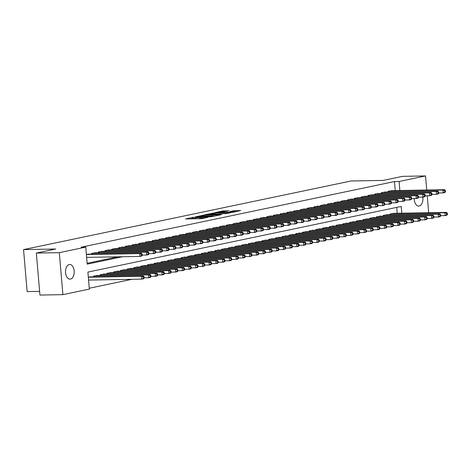 <?xml version="1.0" encoding="UTF-8"?>
<svg xmlns="http://www.w3.org/2000/svg" width="471" height="471" viewBox="0 0 471 471"><rect width="100%" height="100%" fill="white"/><g stroke="black" fill="none" stroke-linecap="round" stroke-linejoin="round"><path stroke-width="0.71" d="M193.393 217.249L185.509 218.956L201.741 218.662L208.158 217.249A3.591 0.324 -4.9 0 1 203.16 217.743L201.806 217.767A3.591 0.324 -4.9 0 1 200.346 217.631A3.591 0.324 -4.9 0 1 201.035 217.372L199.775 217.396A3.591 0.324 -4.9 0 1 194.77 217.89L193.416 217.92A3.591 0.324 -4.9 0 1 191.956 217.779A3.591 0.324 -4.9 0 1 192.651 217.525L193.393 217.249M422.799 197.131A7.318 4.357 -91 0 1 419.196 206.027A7.318 4.357 -91 0 1 418.707 206.08A7.318 4.357 -91 0 1 414.215 198.574M70.491 279.085A7.318 4.357 -91 0 1 69.996 279.138A7.318 4.357 -91 0 1 65.528 272.315A7.318 4.357 -91 0 1 69.243 264.561A7.318 4.357 -91 0 1 69.732 264.502A7.318 4.357 -91 0 1 74.206 271.331A7.318 4.357 -91 0 1 70.491 279.085M229.23 210.837L222.871 210.955L214.847 212.668L233.104 212.262L240.669 210.508L233.604 210.761L230.042 211.538L234.452 211.644L229.689 212.274L217.785 212.35L229.23 210.837M401.804 213.204L401.227 206.439L87.894 272.085L89.355 289.106L62.908 294.646L39.935 295.064L36.338 253.08L55.708 249.018L23.55 249.601L351.03 180.994L383.188 180.411L402.564 176.354L425.531 175.936L426.744 190.025M36.338 253.08L59.305 252.662L85.757 247.122L87.212 264.143L122.59 256.73M395.263 190.59L394.492 181.559L81.159 247.204L85.757 247.122M394.492 181.559L399.084 181.476L425.531 175.936M203.861 215.106L194.735 217.019L210.967 216.725L220.552 214.858L203.861 215.106L203.937 216.001M204.779 214.741L214.146 212.951L230.837 212.704L225.721 213.64L217.573 213.911L215.141 214.452L221.523 214.57L204.791 214.864M88.96 254.175L86.387 254.487M95.701 252.762L91.639 253.386L91.698 254.128M102.437 251.355L98.374 251.973L98.439 252.715M109.178 249.942L105.115 250.56L105.174 251.302M115.913 248.529L111.851 249.153L111.915 249.889M122.654 247.116L118.592 247.74L118.651 248.482M129.39 245.703L125.327 246.327L125.392 247.069M136.131 244.296L132.068 244.914L132.127 245.656M142.866 242.883L138.804 243.501L138.868 244.243M149.607 241.47L145.545 242.094L145.604 242.83M156.343 240.057L152.28 240.681L152.345 241.423M163.084 238.644L159.021 239.268L159.08 240.01M169.819 237.237L165.757 237.855L165.821 238.597M176.56 235.824L172.498 236.448L172.557 237.184M183.296 234.411L179.233 235.035L179.298 235.777M190.037 232.998L185.974 233.622L186.039 234.364M196.772 231.591L192.71 232.209L192.774 232.951M203.513 230.178L199.451 230.796L199.516 231.538M210.249 228.765L206.186 229.389L206.251 230.125M216.99 227.352L212.927 227.976L212.992 228.718M223.725 225.939L219.663 226.563L219.727 227.305M230.466 224.532L226.404 225.15L226.469 225.892M237.201 223.119L233.139 223.737L233.204 224.479M243.943 221.706L239.88 222.33L239.945 223.066M250.678 220.293L246.616 220.917L246.68 221.658M257.419 218.885L253.357 219.504L253.422 220.245M264.154 217.472L260.092 218.091L260.157 218.832M270.896 216.059L266.833 216.684L266.898 217.419M277.631 214.646L273.569 215.271L273.633 216.012M284.372 213.233L280.31 213.858L280.375 214.599M291.107 211.826L287.045 212.445L287.11 213.186M297.849 210.413L293.786 211.032L293.851 211.773M304.584 209L300.522 209.624L300.586 210.36M311.325 207.587L307.263 208.211L307.327 208.953M318.06 206.174L313.998 206.798L314.063 207.54M324.802 204.767L320.739 205.385L320.804 206.127M331.537 203.354L327.475 203.972L327.539 204.714M338.278 201.941L334.216 202.565L334.28 203.301M345.013 200.528L340.951 201.152L341.016 201.894M351.755 199.121L347.692 199.739L347.757 200.481M358.49 197.708L354.428 198.326L354.492 199.068M365.231 196.295L361.169 196.919L361.233 197.655M371.966 194.882L367.91 195.506L367.969 196.248M378.708 193.469L374.645 194.093L374.71 194.835M385.449 192.062L381.386 192.68L381.445 193.422M87.141 263.277L117.997 256.813M388.186 192.009L388.122 191.267L392.184 190.649M89.278 288.24L132.01 279.291M397.212 213.286L396.706 207.387M90.909 276.871L88.33 277.178M93.647 276.818L93.582 276.083L97.644 275.458M100.382 275.411L100.323 274.67L104.385 274.045M107.123 273.998L107.058 273.257L111.121 272.632M113.858 272.585L113.799 271.844L117.862 271.225M120.6 271.172L120.535 270.431L124.597 269.812M127.335 269.759L127.276 269.023L131.338 268.399M134.076 268.352L134.011 267.61L138.074 266.986M140.811 266.939L140.752 266.197L144.815 265.573M147.553 265.526L147.488 264.784L151.55 264.166M154.288 264.113L154.229 263.371L158.291 262.753M161.029 262.7L160.964 261.964L165.027 261.34M167.764 261.293L167.705 260.551L171.768 259.927M174.505 259.88L174.441 259.138L178.503 258.52M181.241 258.467L181.182 257.725L185.244 257.107M187.982 257.054L187.917 256.318L191.98 255.694M194.717 255.647L194.658 254.905L198.721 254.281M201.458 254.234L201.394 253.492L205.456 252.868M208.194 252.821L208.135 252.079L212.197 251.461M214.935 251.408L214.87 250.666L218.933 250.048M221.676 249.995L221.611 249.259L225.674 248.635M228.411 248.588L228.347 247.846L232.409 247.222M235.153 247.175L235.088 246.433L239.15 245.809M241.888 245.762L241.823 245.02L245.886 244.402M248.629 244.349L248.564 243.613L252.627 242.989M255.364 242.942L255.3 242.2L259.362 241.576M262.106 241.529L262.041 240.787L266.103 240.163M268.841 240.116L268.776 239.374L272.839 238.756M275.582 238.703L275.517 237.961L279.58 237.343M282.317 237.29L282.253 236.554L286.315 235.93M289.059 235.883L288.994 235.141L293.056 234.517M295.794 234.47L295.729 233.728L299.791 233.104M302.535 233.057L302.47 232.315L306.533 231.697M309.27 231.644L309.206 230.902L313.268 230.284M316.012 230.231L315.947 229.495L320.009 228.871M322.747 228.824L322.682 228.082L326.744 227.458M329.488 227.411L329.423 226.669L333.486 226.051M336.223 225.998L336.159 225.256L340.221 224.638M342.965 224.585L342.9 223.849L346.962 223.225M349.7 223.177L349.635 222.436L353.697 221.812M356.441 221.764L356.376 221.023L360.439 220.399M363.176 220.351L363.112 219.61L367.174 218.991M369.918 218.938L369.853 218.197L373.915 217.578M376.653 217.525L376.588 216.79L380.65 216.165M383.394 216.118L383.329 215.377L387.392 214.752M390.129 214.705L390.065 213.964L394.127 213.339M23.55 249.601L27.147 291.584L39.617 291.361M62.908 294.646L59.305 252.662M427.232 195.759L428.687 212.715M399.861 190.508L399.084 181.476M198.791 218.715A3.591 0.324 -4.9 0 0 199.869 218.532L199.775 217.396M200.41 218.42L199.869 218.532M192.027 218.573L190.643 218.862M215.064 216.042L213.657 216.065M196.484 216.725L212.957 216.242A3.591 0.324 -4.9 0 0 213.651 215.989A3.591 0.324 -4.9 0 0 212.185 215.848L202.448 216.024A3.591 0.324 -4.9 0 0 197.443 216.525L196.484 216.725M216.542 214.046L216.96 214.04M212.303 213.881L207.54 214.505L214.093 214.399L216.525 213.852L212.303 213.881M235.63 211.732L234.464 211.785M144.226 277.99L144.132 276.86L143.455 277.001L143.555 278.131L144.226 277.99L143.608 278.761L141.924 279.109L141.683 276.277L143.367 275.924L89.708 276.889M88.577 280.074L141.924 279.109L143.555 278.131M88.336 277.236L141.683 276.277L143.455 277.001M143.367 275.924L144.132 276.86M142.283 255.3L142.183 254.163L141.512 254.305L141.606 255.441L142.283 255.3L141.665 256.065L139.981 256.418L139.734 253.581L86.393 254.546M141.512 254.305L139.734 253.581L141.424 253.227L87.759 254.199M141.606 255.441L139.981 256.418L86.635 257.384M142.183 254.163L141.424 253.227M150.967 276.583L150.867 275.447L150.196 275.588L150.29 276.718L150.967 276.583L150.349 277.348L148.665 277.702L148.418 274.864L150.108 274.511L96.443 275.482M144.208 277.778L148.665 277.702L150.29 276.718M94.759 275.835L148.418 274.864L150.196 275.588M150.108 274.511L150.867 275.447M157.703 275.17L157.608 274.034L156.931 274.175L157.031 275.311L157.703 275.17L157.084 275.935L155.401 276.289L155.159 273.451L156.843 273.098L103.184 274.069M150.944 276.371L155.401 276.289L157.031 275.311M101.501 274.422L155.159 273.451L156.931 274.175M156.843 273.098L157.608 274.034M164.444 273.757L164.344 272.621L163.672 272.762L163.767 273.898L164.444 273.757L163.826 274.522L162.142 274.876L161.894 272.038L163.584 271.685L109.92 272.656M157.685 274.958L162.142 274.876L163.767 273.898M108.236 273.009L161.894 272.038L163.672 272.762M163.584 271.685L164.344 272.621M171.179 272.344L171.085 271.208L170.408 271.349L170.508 272.485L171.179 272.344L170.561 273.109L168.877 273.463L168.636 270.631L170.319 270.277L116.661 271.243M164.42 273.545L168.877 273.463L170.508 272.485M114.977 271.596L168.636 270.631L170.408 271.349M170.319 270.277L171.085 271.208M149.019 253.887L148.924 252.75L148.247 252.892L148.347 254.028L149.019 253.887L148.4 254.652L146.716 255.005L146.475 252.168L92.816 253.139M148.247 252.892L146.475 252.168L148.159 251.814L94.5 252.786M148.347 254.028L146.716 255.005L142.266 255.088M148.924 252.75L148.159 251.814M155.76 252.474L155.66 251.337L154.988 251.479L155.083 252.615L155.76 252.474L155.142 253.239L153.458 253.592L153.216 250.755L99.552 251.726M154.988 251.479L153.216 250.755L154.9 250.407L101.241 251.373M155.083 252.615L153.458 253.592L149.001 253.675M155.66 251.337L154.9 250.407M162.495 251.061L162.401 249.93L161.724 250.072L161.824 251.202L162.495 251.061L161.877 251.832L160.193 252.185L159.952 249.347L106.293 250.313M161.724 250.072L159.952 249.347L161.635 248.994L107.977 249.96M161.824 251.202L160.193 252.185L155.742 252.262M162.401 249.93L161.635 248.994M169.236 249.654L169.136 248.517L168.465 248.659L168.559 249.795L169.236 249.654L168.618 250.419L166.934 250.772L166.693 247.934L113.028 248.906M168.465 248.659L166.693 247.934L168.377 247.581L114.718 248.553M168.559 249.795L166.934 250.772L162.477 250.849M169.136 248.517L168.377 247.581M177.92 270.931L177.82 269.801L177.149 269.942L177.243 271.072L177.92 270.931L177.302 271.702L175.618 272.055L175.377 269.218L177.061 268.864L123.396 269.83M171.161 272.132L175.618 272.055L177.243 271.072M121.712 270.183L175.377 269.218L177.149 269.942M177.061 268.864L177.82 269.801M175.971 248.241L175.877 247.104L175.2 247.246L175.3 248.382L175.971 248.241L175.353 249.006L173.669 249.359L173.428 246.521L119.769 247.493M175.2 247.246L173.428 246.521L175.112 246.168L121.453 247.14M175.3 248.382L173.669 249.359L169.219 249.442M175.877 247.104L175.112 246.168M184.656 269.524L184.561 268.388L183.884 268.529L183.984 269.665L184.656 269.524L184.037 270.289L182.354 270.642L182.112 267.805L183.796 267.451L130.137 268.423M177.903 270.719L182.354 270.642L183.984 269.665M128.453 268.776L182.112 267.805L183.884 268.529M183.796 267.451L184.561 268.388M182.713 246.828L182.613 245.691L181.941 245.833L182.036 246.969L182.713 246.828L182.094 247.593L180.411 247.946L180.169 245.108L126.505 246.08M181.941 245.833L180.169 245.108L181.853 244.755L128.194 245.727M182.036 246.969L180.411 247.946L175.954 248.029M182.613 245.691L181.853 244.755M191.397 268.111L191.297 266.975L190.625 267.116L190.72 268.252L191.397 268.111L190.779 268.876L189.095 269.229L188.853 266.392L190.537 266.038L136.878 267.01M184.638 269.312L189.095 269.229L190.72 268.252M135.189 267.363L188.853 266.392L190.625 267.116M190.537 266.038L191.297 266.975M189.448 245.415L189.354 244.278L188.677 244.42L188.777 245.556L189.448 245.415L188.836 246.18L187.146 246.533L186.905 243.701L133.246 244.667M188.677 244.42L186.905 243.701L188.588 243.348L134.93 244.314M188.777 245.556L187.146 246.533L182.695 246.616M189.354 244.278L188.588 243.348M198.132 266.698L198.038 265.562L197.361 265.703L197.461 266.839L198.132 266.698L197.514 267.463L195.83 267.816L195.589 264.979L197.272 264.625L143.614 265.597M191.379 267.899L195.83 267.816L197.461 266.839M141.93 265.95L195.589 264.979L197.361 265.703M197.272 264.625L198.038 265.562M196.189 244.002L196.089 242.871L195.418 243.012L195.512 244.143L196.189 244.002L195.571 244.773L193.887 245.126L193.646 242.288L139.981 243.254M195.418 243.012L193.646 242.288L195.33 241.935L141.671 242.906M195.512 244.143L193.887 245.126L189.43 245.203M196.089 242.871L195.33 241.935M204.873 265.285L204.773 264.154L204.102 264.29L204.196 265.426L204.873 265.285L204.255 266.05L202.571 266.403L202.33 263.572L204.014 263.218L150.355 264.184M198.114 266.486L202.571 266.403L204.196 265.426M148.665 264.537L202.33 263.572L204.102 264.29M204.014 263.218L204.773 264.154M202.924 242.594L202.83 241.458L202.153 241.599L202.253 242.736L202.924 242.594L202.312 243.36L200.622 243.713L200.381 240.875L146.722 241.847M202.153 241.599L200.381 240.875L202.065 240.522L148.406 241.493M202.253 242.736L200.622 243.713L196.171 243.79M202.83 241.458L202.065 240.522M211.609 263.872L211.514 262.741L210.837 262.883L210.937 264.013L211.609 263.872L210.99 264.643L209.307 264.996L209.065 262.159L210.749 261.805L157.09 262.777M204.856 265.073L209.307 264.996L210.937 264.013M155.406 263.13L209.065 262.159L210.837 262.883M210.749 261.805L211.514 262.741M209.666 241.181L209.566 240.045L208.894 240.186L208.989 241.323L209.666 241.181L209.047 241.947L207.364 242.3L207.122 239.462L153.458 240.434M208.894 240.186L207.122 239.462L208.806 239.109L155.147 240.08M208.989 241.323L207.364 242.3L202.907 242.382M209.566 240.045L208.806 239.109M218.35 262.465L218.25 261.328L217.578 261.47L217.673 262.606L218.35 262.465L217.732 263.23L216.048 263.583L215.806 260.746L217.49 260.392L163.831 261.364M211.591 263.666L216.048 263.583L217.673 262.606M162.142 261.717L215.806 260.746L217.578 261.47M217.49 260.392L218.25 261.328M216.401 239.768L216.307 238.632L215.63 238.773L215.73 239.91L216.401 239.768L215.789 240.534L214.099 240.887L213.858 238.049L160.199 239.021M215.63 238.773L213.858 238.049L215.541 237.696L161.883 238.667M215.73 239.91L214.099 240.887L209.648 240.969M216.307 238.632L215.541 237.696M225.085 261.052L224.991 259.915L224.314 260.057L224.414 261.193L225.085 261.052L224.473 261.817L222.783 262.17L222.542 259.333L224.225 258.979L170.567 259.951M218.332 262.253L222.783 262.17L224.414 261.193M168.883 260.304L222.542 259.333L224.314 260.057M224.225 258.979L224.991 259.915M223.142 238.355L223.042 237.225L222.371 237.366L222.465 238.497L223.142 238.355L222.524 239.127L220.84 239.474L220.599 236.642L166.934 237.608M222.371 237.366L220.599 236.642L222.283 236.289L168.624 237.254M222.465 238.497L220.84 239.474L216.383 239.556M223.042 237.225L222.283 236.289M231.826 259.639L231.726 258.502L231.055 258.644L231.149 259.78L231.826 259.639L231.208 260.404L229.524 260.757L229.283 257.92L230.967 257.572L177.308 258.538M225.067 260.84L229.524 260.757L231.149 259.78M175.618 258.891L229.283 257.92L231.055 258.644M230.967 257.572L231.726 258.502M229.877 236.942L229.783 235.812L229.106 235.953L229.206 237.084L229.877 236.942L229.265 237.714L227.575 238.067L227.334 235.229L173.675 236.201M229.106 235.953L227.334 235.229L229.018 234.876L175.359 235.847M229.206 237.084L227.575 238.067L223.124 238.143M229.783 235.812L229.018 234.876M238.561 258.226L238.467 257.095L237.79 257.237L237.89 258.367L238.561 258.226L237.949 258.997L236.259 259.35L236.018 256.512L237.702 256.159L184.043 257.125M231.809 259.427L236.259 259.35L237.89 258.367M182.359 257.478L236.018 256.512L237.79 257.237M237.702 256.159L238.467 257.095M236.619 235.535L236.519 234.399L235.847 234.54L235.942 235.677L236.619 235.535L236 236.301L234.317 236.654L234.075 233.816L180.417 234.788M235.847 234.54L234.075 233.816L235.759 233.463L182.1 234.434M235.942 235.677L234.317 236.654L229.86 236.736M236.519 234.399L235.759 233.463M245.303 256.819L245.203 255.682L244.531 255.824L244.626 256.96L245.303 256.819L244.685 257.584L243.001 257.937L242.759 255.099L244.443 254.746L190.784 255.718M238.544 258.014L243.001 257.937L244.626 256.96M189.095 256.071L242.759 255.099L244.531 255.824M244.443 254.746L245.203 255.682M243.354 234.122L243.26 232.986L242.583 233.127L242.683 234.264L243.354 234.122L242.742 234.888L241.052 235.241L240.811 232.403L187.152 233.375M242.583 233.127L240.811 232.403L242.494 232.05L188.836 233.021M242.683 234.264L241.052 235.241L236.601 235.323M243.26 232.986L242.494 232.05M252.038 255.406L251.944 254.269L251.267 254.411L251.367 255.547L252.038 255.406L251.426 256.171L249.736 256.524L249.495 253.686L251.178 253.333L197.52 254.305M245.285 256.607L249.736 256.524L251.367 255.547M195.836 254.658L249.495 253.686L251.267 254.411M251.178 253.333L251.944 254.269M250.095 232.709L249.995 231.573L249.324 231.714L249.418 232.851L250.095 232.709L249.477 233.475L247.793 233.828L247.552 230.99L193.893 231.962M249.324 231.714L247.552 230.99L249.236 230.643L195.577 231.608M249.418 232.851L247.793 233.828L243.336 233.91M249.995 231.573L249.236 230.643M258.779 253.993L258.679 252.856L258.008 252.998L258.102 254.134L258.779 253.993L258.161 254.758L256.477 255.111L256.236 252.273L257.92 251.92L204.261 252.892M252.02 255.194L256.477 255.111L258.102 254.134M202.571 253.245L256.236 252.273L258.008 252.998M257.92 251.92L258.679 252.856M256.83 231.296L256.736 230.166L256.059 230.307L256.159 231.438L256.83 231.296L256.218 232.068L254.528 232.421L254.287 229.583L200.628 230.549M256.059 230.307L254.287 229.583L255.971 229.23L202.312 230.195M256.159 231.438L254.528 232.421L250.077 232.497M256.736 230.166L255.971 229.23M265.514 252.58L265.42 251.443L264.743 251.585L264.843 252.721L265.514 252.58L264.902 253.345L263.212 253.698L262.971 250.866L264.655 250.513L210.996 251.479M258.762 253.781L263.212 253.698L264.843 252.721M209.312 251.832L262.971 250.866L264.743 251.585M264.655 250.513L265.42 251.443M263.572 229.889L263.472 228.753L262.8 228.894L262.895 230.031L263.572 229.889L262.953 230.655L261.27 231.008L261.028 228.17L207.37 229.141M262.8 228.894L261.028 228.17L262.712 227.817L209.053 228.788M262.895 230.031L261.27 231.008L256.813 231.084M263.472 228.753L262.712 227.817M272.256 251.167L272.156 250.036L271.484 250.178L271.579 251.308L272.256 251.167L271.637 251.938L269.954 252.291L269.712 249.453L271.396 249.1L217.737 250.072M265.497 252.368L269.954 252.291L271.579 251.308M216.054 250.419L269.712 249.453L271.484 250.178M271.396 249.1L272.156 250.036M270.307 228.476L270.213 227.34L269.536 227.481L269.636 228.618L270.307 228.476L269.695 229.242L268.005 229.595L267.764 226.757L214.105 227.728M269.536 227.481L267.764 226.757L269.447 226.404L215.789 227.375M269.636 228.618L268.005 229.595L263.554 229.677M270.213 227.34L269.447 226.404M278.991 249.76L278.897 248.623L278.22 248.765L278.32 249.901L278.991 249.76L278.379 250.525L276.689 250.878L276.448 248.04L278.131 247.687L224.473 248.659M272.238 250.955L276.689 250.878L278.32 249.901M222.789 249.012L276.448 248.04L278.22 248.765M278.131 247.687L278.897 248.623M277.048 227.063L276.948 225.927L276.277 226.068L276.371 227.205L277.048 227.063L276.43 227.829L274.746 228.182L274.505 225.344L220.846 226.315M276.277 226.068L274.505 225.344L276.189 224.991L222.53 225.962M276.371 227.205L274.746 228.182L270.289 228.264M276.948 225.927L276.189 224.991M285.732 248.347L285.632 247.21L284.961 247.352L285.055 248.488L285.732 248.347L285.114 249.112L283.43 249.465L283.189 246.627L284.873 246.274L231.214 247.246M278.973 249.548L283.43 249.465L285.055 248.488M229.53 247.599L283.189 246.627L284.961 247.352M284.873 246.274L285.632 247.21M283.783 225.65L283.689 224.52L283.012 224.655L283.112 225.792L283.783 225.65L283.171 226.416L281.487 226.769L281.24 223.937L227.581 224.903M283.012 224.655L281.24 223.937L282.924 223.584L229.265 224.549M283.112 225.792L281.487 226.769L277.03 226.851M283.689 224.52L282.924 223.584M292.467 246.934L292.373 245.797L291.696 245.939L291.796 247.075L292.467 246.934L291.855 247.699L290.165 248.052L289.924 245.214L291.608 244.861L237.949 245.833M285.714 248.135L290.165 248.052L291.796 247.075M236.265 246.186L289.924 245.214L291.696 245.939M291.608 244.861L292.373 245.797M290.525 224.237L290.424 223.107L289.753 223.248L289.848 224.379L290.525 224.237L289.906 225.008L288.223 225.362L287.981 222.524L234.322 223.49M289.753 223.248L287.981 222.524L289.665 222.171L236.006 223.142M289.848 224.379L288.223 225.362L283.766 225.438M290.424 223.107L289.665 222.171M299.209 245.521L299.109 244.39L298.437 244.531L298.532 245.662L299.209 245.521L298.59 246.292L296.907 246.639L296.665 243.807L298.349 243.454L244.69 244.42M292.45 246.722L296.907 246.639L298.532 245.662M243.007 244.773L296.665 243.807L298.437 244.531M298.349 243.454L299.109 244.39M297.26 222.83L297.166 221.694L296.489 221.835L296.589 222.971L297.26 222.83L296.648 223.595L294.964 223.949L294.716 221.111L241.058 222.082M296.489 221.835L294.716 221.111L296.4 220.758L242.742 221.729M296.589 222.971L294.964 223.949L290.507 224.031M297.166 221.694L296.4 220.758M305.944 244.108L305.85 242.977L305.173 243.118L305.273 244.249L305.944 244.108L305.332 244.879L303.648 245.232L303.401 242.394L305.084 242.041L251.426 243.012M299.191 245.309L303.648 245.232L305.273 244.249M249.742 243.366L303.401 242.394L305.173 243.118M305.084 242.041L305.85 242.977M304.001 221.417L303.901 220.281L303.23 220.422L303.324 221.558L304.001 221.417L303.383 222.182L301.699 222.536L301.458 219.698L247.799 220.669M303.23 220.422L301.458 219.698L303.141 219.345L249.483 220.316M303.324 221.558L301.699 222.536L297.242 222.618M303.901 220.281L303.141 219.345M312.685 242.7L312.585 241.564L311.914 241.705L312.008 242.842L312.685 242.7L312.067 243.466L310.383 243.819L310.142 240.981L311.826 240.628L258.167 241.599M305.926 243.901L310.383 243.819L312.008 242.842M256.483 241.953L310.142 240.981L311.914 241.705M311.826 240.628L312.585 241.564M319.42 241.287L319.326 240.151L318.649 240.292L318.749 241.429L319.42 241.287L318.808 242.053L317.124 242.406L316.877 239.568L318.561 239.215L264.902 240.186M312.667 242.488L317.124 242.406L318.749 241.429M263.218 240.54L316.877 239.568L318.649 240.292M318.561 239.215L319.326 240.151M326.162 239.874L326.062 238.738L325.39 238.879L325.485 240.016L326.162 239.874L325.543 240.64L323.86 240.993L323.618 238.155L325.302 237.808L271.643 238.773M319.403 241.075L323.86 240.993L325.485 240.016M269.96 239.127L323.618 238.155L325.39 238.879M325.302 237.808L326.062 238.738M310.736 220.004L310.642 218.868L309.965 219.009L310.065 220.145L310.736 220.004L310.124 220.769L308.44 221.123L308.193 218.285L254.534 219.256M309.965 219.009L308.193 218.285L309.877 217.938L256.218 218.903M310.065 220.145L308.44 221.123L303.983 221.205M310.642 218.868L309.877 217.938M317.478 218.591L317.377 217.461L316.706 217.602L316.8 218.732L317.478 218.591L316.859 219.362L315.176 219.71L314.934 216.878L261.275 217.843M316.706 217.602L314.934 216.878L316.618 216.525L262.959 217.49M316.8 218.732L315.176 219.71L310.719 219.792M317.377 217.461L316.618 216.525M324.213 217.184L324.119 216.048L323.442 216.189L323.542 217.325L324.213 217.184L323.601 217.949L321.917 218.303L321.669 215.465L268.011 216.436M323.442 216.189L321.669 215.465L323.353 215.112L269.695 216.083M323.542 217.325L321.917 218.303L317.46 218.379M324.119 216.048L323.353 215.112M332.897 238.461L332.803 237.331L332.126 237.472L332.226 238.603L332.897 238.461L332.285 239.233L330.601 239.586L330.354 236.748L332.037 236.395L278.379 237.36M326.144 239.662L330.601 239.586L332.226 238.603M276.695 237.714L330.354 236.748L332.126 237.472M332.037 236.395L332.803 237.331M330.954 215.771L330.854 214.635L330.183 214.776L330.277 215.912L330.954 215.771L330.336 216.536L328.652 216.89L328.411 214.052L274.752 215.023M330.183 214.776L328.411 214.052L330.094 213.699L276.436 214.67M330.277 215.912L328.652 216.89L324.195 216.972M330.854 214.635L330.094 213.699M339.638 237.054L339.538 235.918L338.867 236.059L338.961 237.196L339.638 237.054L339.02 237.82L337.336 238.173L337.095 235.335L338.779 234.982L285.12 235.953M332.879 238.249L337.336 238.173L338.961 237.196M283.436 236.307L337.095 235.335L338.867 236.059M338.779 234.982L339.538 235.918M337.689 214.358L337.595 213.222L336.918 213.363L337.018 214.499L337.689 214.358L337.077 215.123L335.393 215.477L335.146 212.639L281.487 213.61M336.918 213.363L335.146 212.639L336.83 212.286L283.171 213.257M337.018 214.499L335.393 215.477L330.936 215.559M337.595 213.222L336.83 212.286M346.373 235.641L346.279 234.505L345.602 234.646L345.702 235.783L346.373 235.641L345.761 236.407L344.077 236.76L343.83 233.922L345.514 233.569L291.855 234.54M339.62 236.842L344.077 236.76L345.702 235.783M290.171 234.894L343.83 233.922L345.602 234.646M345.514 233.569L346.279 234.505M344.431 212.945L344.33 211.809L343.659 211.95L343.753 213.086L344.431 212.945L343.812 213.71L342.129 214.064L341.887 211.232L288.228 212.197M343.659 211.95L341.887 211.232L343.571 210.878L289.912 211.844M343.753 213.086L342.129 214.064L337.672 214.146M344.33 211.809L343.571 210.878M353.115 234.228L353.014 233.092L352.343 233.233L352.438 234.37L353.115 234.228L352.496 234.994L350.813 235.347L350.571 232.509L352.255 232.156L298.596 233.127M346.356 235.429L350.813 235.347L352.438 234.37M296.913 233.481L350.571 232.509L352.343 233.233M352.255 232.156L353.014 233.092M351.166 211.532L351.072 210.402L350.395 210.543L350.495 211.673L351.166 211.532L350.554 212.303L348.87 212.656L348.622 209.819L294.964 210.784M350.395 210.543L348.622 209.819L350.306 209.465L296.648 210.437M350.495 211.673L348.87 212.656L344.413 212.733M351.072 210.402L350.306 209.465M359.85 232.815L359.756 231.685L359.079 231.82L359.179 232.957L359.85 232.815L359.238 233.581L357.554 233.934L357.306 231.102L358.99 230.749L305.332 231.714M353.097 234.016L357.554 233.934L359.179 232.957M303.648 232.068L357.306 231.102L359.079 231.82M358.99 230.749L359.756 231.685M357.907 210.125L357.807 208.989L357.136 209.13L357.23 210.266L357.907 210.125L357.289 210.89L355.605 211.244L355.364 208.406L301.705 209.377M357.136 209.13L355.364 208.406L357.047 208.052L303.389 209.024M357.23 210.266L355.605 211.244L351.148 211.32M357.807 208.989L357.047 208.052M366.591 231.402L366.491 230.272L365.82 230.413L365.914 231.544L366.591 231.402L365.973 232.174L364.289 232.527L364.048 229.689L365.732 229.336L312.073 230.307M359.832 232.603L364.289 232.527L365.914 231.544M310.389 230.655L364.048 229.689L365.82 230.413M365.732 229.336L366.491 230.272M364.642 208.712L364.548 207.576L363.871 207.717L363.971 208.853L364.642 208.712L364.03 209.477L362.346 209.83L362.099 206.993L308.44 207.964M363.871 207.717L362.099 206.993L363.783 206.639L310.124 207.611M363.971 208.853L362.346 209.83L357.889 209.913M364.548 207.576L363.783 206.639M373.326 229.995L373.232 228.859L372.555 229L372.655 230.136L373.326 229.995L372.714 230.761L371.03 231.114L370.783 228.276L372.467 227.923L318.808 228.894M366.573 231.196L371.03 231.114L372.655 230.136M317.124 229.247L370.783 228.276L372.555 229M372.467 227.923L373.232 228.859M371.383 207.299L371.283 206.163L370.612 206.304L370.706 207.44L371.383 207.299L370.765 208.064L369.081 208.417L368.84 205.58L315.181 206.551M370.612 206.304L368.84 205.58L370.524 205.226L316.865 206.198M370.706 207.44L369.081 208.417L364.625 208.5M371.283 206.163L370.524 205.226M380.068 228.582L379.967 227.446L379.296 227.587L379.39 228.723L380.068 228.582L379.449 229.348L377.766 229.701L377.524 226.863L379.208 226.51L325.549 227.481M373.309 229.783L377.766 229.701L379.39 228.723M323.865 227.834L377.524 226.863L379.296 227.587M379.208 226.51L379.967 227.446M378.119 205.886L378.025 204.755L377.348 204.897L377.448 206.027L378.119 205.886L377.507 206.657L375.823 207.005L375.575 204.173L321.917 205.138M377.348 204.897L375.575 204.173L377.259 203.819L323.601 204.785M377.448 206.027L375.823 207.005L371.366 207.087M378.025 204.755L377.259 203.819M386.803 227.169L386.709 226.033L386.032 226.174L386.132 227.31L386.803 227.169L386.191 227.935L384.507 228.288L384.259 225.45L385.943 225.103L332.285 226.068M380.05 228.37L384.507 228.288L386.132 227.31M330.601 226.421L384.259 225.45L386.032 226.174M385.943 225.103L386.709 226.033M384.86 204.473L384.76 203.342L384.089 203.484L384.189 204.614L384.86 204.473L384.242 205.244L382.558 205.597L382.317 202.76L328.658 203.731M384.089 203.484L382.317 202.76L384 202.406L330.342 203.378M384.189 204.614L382.558 205.597L378.101 205.674M384.76 203.342L384 202.406M393.544 225.756L393.444 224.626L392.773 224.767L392.867 225.897L393.544 225.756L392.926 226.527L391.242 226.875L391.001 224.043L392.684 223.69L339.026 224.655M386.785 226.957L391.242 226.875L392.867 225.897M337.342 225.008L391.001 224.043L392.773 224.767M392.684 223.69L393.444 224.626M391.595 203.066L391.501 201.929L390.824 202.071L390.924 203.207L391.595 203.066L390.983 203.831L389.299 204.184L389.052 201.347L335.393 202.318M390.824 202.071L389.052 201.347L390.742 200.993L337.077 201.965M390.924 203.207L389.299 204.184L384.842 204.267M391.501 201.929L390.742 200.993M400.279 224.349L400.185 223.213L399.508 223.354L399.608 224.49L400.279 224.349L399.667 225.114L397.983 225.468L397.736 222.63L399.42 222.277L345.761 223.248M393.526 225.544L397.983 225.468L399.608 224.49M344.077 223.601L397.736 222.63L399.508 223.354M399.42 222.277L400.185 223.213M398.336 201.653L398.236 200.516L397.565 200.658L397.665 201.794L398.336 201.653L397.718 202.418L396.034 202.771L395.793 199.934L342.134 200.905M397.565 200.658L395.793 199.934L397.477 199.58L343.818 200.552M397.665 201.794L396.034 202.771L391.578 202.854M398.236 200.516L397.477 199.58M407.021 222.936L406.92 221.8L406.249 221.941L406.343 223.077L407.021 222.936L406.402 223.701L404.719 224.055L404.477 221.217L406.161 220.864L352.502 221.835M400.262 224.137L404.719 224.055L406.343 223.077M350.818 222.188L404.477 221.217L406.249 221.941M406.161 220.864L406.92 221.8M405.072 200.24L404.978 199.103L404.306 199.245L404.401 200.381L405.072 200.24L404.459 201.005L402.776 201.358L402.528 198.521L348.87 199.492M404.306 199.245L402.528 198.521L404.218 198.173L350.554 199.139M404.401 200.381L402.776 201.358L398.319 201.441M404.978 199.103L404.218 198.173M413.756 221.523L413.662 220.387L412.985 220.528L413.085 221.664L413.756 221.523L413.144 222.288L411.46 222.642L411.212 219.804L412.896 219.451L359.238 220.422M407.003 222.724L411.46 222.642L413.085 221.664M357.554 220.775L411.212 219.804L412.985 220.528M412.896 219.451L413.662 220.387M411.813 198.827L411.713 197.696L411.042 197.838L411.142 198.968L411.813 198.827L411.195 199.598L409.511 199.951L409.27 197.114L355.611 198.079M411.042 197.838L409.27 197.114L410.953 196.76L357.295 197.726M411.142 198.968L409.511 199.951L405.054 200.028M411.713 197.696L410.953 196.76M420.497 220.11L420.397 218.974L419.726 219.115L419.826 220.251L420.497 220.11L419.879 220.875L418.195 221.229L417.954 218.397L419.637 218.044L365.979 219.009M413.738 221.311L418.195 221.229L419.826 220.251M364.295 219.362L417.954 218.397L419.726 219.115M419.637 218.044L420.397 218.974M418.554 197.42L418.454 196.283L417.783 196.425L417.877 197.561L418.554 197.42L417.936 198.185L416.252 198.538L416.005 195.7L362.346 196.672M417.783 196.425L416.005 195.7L417.695 195.347L364.03 196.319M417.877 197.561L416.252 198.538L411.795 198.615M418.454 196.283L417.695 195.347M427.232 218.697L427.138 217.567L426.461 217.708L426.561 218.838L427.232 218.697L426.62 219.468L424.936 219.822L424.689 216.984L426.379 216.631L372.714 217.596M420.479 219.898L424.936 219.822L426.561 218.838M371.03 217.949L424.689 216.984L426.461 217.708M426.379 216.631L427.138 217.567M425.289 196.007L425.189 194.87L424.518 195.012L424.618 196.148L425.289 196.007L424.671 196.772L422.987 197.125L422.746 194.287L369.087 195.259M424.518 195.012L422.746 194.287L424.43 193.934L370.771 194.906M424.618 196.148L422.987 197.125L418.531 197.208M425.189 194.87L424.43 193.934M433.974 217.29L433.873 216.154L433.202 216.295L433.302 217.431L433.974 217.29L433.355 218.055L431.672 218.409L431.43 215.571L433.114 215.218L379.455 216.189M427.215 218.485L431.672 218.409L433.302 217.431M377.771 216.542L431.43 215.571L433.202 216.295M433.114 215.218L433.873 216.154M432.031 194.594L431.931 193.457L431.259 193.599L431.354 194.735L432.031 194.594L431.412 195.359L429.729 195.712L429.481 192.875L375.823 193.846M431.259 193.599L429.481 192.875L431.171 192.521L377.507 193.493M431.354 194.735L429.729 195.712L425.272 195.795M431.931 193.457L431.171 192.521M440.709 215.877L440.615 214.741L439.943 214.882L440.038 216.018L440.709 215.877L440.097 216.642L438.413 216.996L438.165 214.158L439.855 213.805L386.191 214.776M433.956 217.078L438.413 216.996L440.038 216.018M384.507 215.129L438.165 214.158L439.943 214.882M439.855 213.805L440.615 214.741M438.766 193.181L438.672 192.044L437.995 192.186L438.095 193.322L438.766 193.181L438.148 193.946L436.464 194.299L436.223 191.467L382.564 192.433M437.995 192.186L436.223 191.467L437.906 191.114L384.248 192.08M438.095 193.322L436.464 194.299L432.007 194.382M438.672 192.044L437.906 191.114M447.45 214.464L447.35 213.328L446.679 213.469L446.779 214.605L447.45 214.464L446.832 215.229L445.148 215.583L444.907 212.745L446.59 212.392L392.932 213.363M440.691 215.665L445.148 215.583L446.779 214.605M391.248 213.716L444.907 212.745L446.679 213.469M446.59 212.392L447.35 213.328M445.507 191.768L445.407 190.637L444.736 190.779L444.83 191.909L445.507 191.768L444.889 192.539L443.205 192.892L442.958 190.054L389.299 191.02M444.736 190.779L442.958 190.054L444.648 189.701L390.983 190.673M444.83 191.909L443.205 192.892L438.748 192.969M445.407 190.637L444.648 189.701M193.493 218.809L193.416 217.92M194.847 218.785L194.77 217.89M201.882 218.656L201.806 217.767M203.225 218.52L203.16 217.743M202.365 216.03L202.3 215.265M212.651 213.875L212.586 213.11M214.223 213.846L214.146 212.951M214.117 214.699L214.093 214.399M233.669 211.532L233.604 210.761M235.264 211.738L235.164 210.602M222.936 211.72L222.871 210.955M224.508 211.685L224.431 210.796M93.717 276.818L93.652 276.065M94.112 276.813L94.035 275.982M100.453 275.405L100.388 274.652M100.847 275.4L100.776 274.575M107.194 273.998L107.129 273.239M107.588 273.987L107.518 273.162M113.929 272.585L113.864 271.832M114.323 272.579L114.253 271.749M92.092 253.292L92.163 254.116M91.704 253.369L91.768 254.122M98.833 251.879L98.904 252.703M98.445 251.961L98.51 252.715M105.569 250.466L105.639 251.296M105.18 250.548L105.245 251.302M112.31 249.053L112.381 249.883M111.921 249.135L111.986 249.889M120.67 271.172L120.605 270.419M121.065 271.166L120.994 270.336M119.045 247.646L119.116 248.47M118.657 247.722L118.721 248.476M127.406 269.759L127.341 269.006M127.8 269.753L127.729 268.923M125.786 246.233L125.857 247.057M125.398 246.315L125.463 247.069M134.147 268.346L134.082 267.593M134.541 268.34L134.471 267.516M132.522 244.82L132.592 245.65M132.139 244.902L132.198 245.656M140.882 266.939L140.817 266.186M141.276 266.927L141.206 266.103M139.263 243.407L139.334 244.237M138.874 243.489L138.939 244.243M147.623 265.526L147.558 264.773M148.018 265.52L147.947 264.69M145.998 241.994L146.069 242.824M145.616 242.076L145.674 242.83M154.358 264.113L154.294 263.36M154.753 264.107L154.682 263.277M152.739 240.587L152.81 241.411M152.351 240.663L152.416 241.417M161.1 262.7L161.035 261.947M161.494 262.694L161.423 261.864M159.475 239.174L159.545 239.998M159.092 239.256L159.157 240.01M167.835 261.287L167.776 260.534M168.229 261.281L168.159 260.457M166.216 237.761L166.287 238.591M165.827 237.843L165.892 238.597M174.576 259.88L174.511 259.127M174.971 259.868L174.9 259.044M172.951 236.348L173.022 237.178M172.569 236.43L172.633 237.184M181.317 258.467L181.253 257.714M181.706 258.461L181.635 257.631M179.692 234.935L179.763 235.765M179.304 235.017L179.369 235.771M188.053 257.054L187.988 256.301M188.447 257.048L188.376 256.218M186.428 233.528L186.498 234.352M186.045 233.604L186.11 234.364M194.794 255.641L194.729 254.888M195.182 255.635L195.112 254.811M193.169 232.115L193.24 232.945M192.78 232.197L192.845 232.951M201.529 254.234L201.464 253.475M201.924 254.222L201.853 253.398M199.904 230.702L199.975 231.532M199.521 230.784L199.586 231.538M208.27 252.821L208.206 252.067M208.659 252.815L208.588 251.985M206.645 229.289L206.716 230.119M206.257 229.371L206.322 230.125M215.006 251.408L214.941 250.654M215.4 251.402L215.329 250.572M213.381 227.882L213.451 228.706M212.998 227.958L213.063 228.712M221.747 249.995L221.682 249.241M222.135 249.989L222.065 249.159M220.122 226.469L220.192 227.293M219.733 226.551L219.798 227.305M228.482 248.582L228.417 247.828M228.877 248.576L228.806 247.752M226.857 225.056L226.928 225.886M226.474 225.138L226.539 225.892M235.223 247.175L235.159 246.421M235.612 247.163L235.541 246.339M233.598 223.643L233.669 224.473M233.21 223.725L233.275 224.479M241.959 245.762L241.894 245.008M242.353 245.756L242.282 244.926M240.334 222.23L240.404 223.06M239.951 222.312L240.016 223.066M248.7 244.349L248.635 243.595M249.088 244.343L249.018 243.513M247.075 220.822L247.145 221.647M246.686 220.899L246.751 221.653M255.435 242.936L255.37 242.182M255.83 242.93L255.759 242.1M262.176 241.529L262.111 240.769M262.565 241.517L262.494 240.693M268.912 240.116L268.847 239.362M269.306 240.11L269.235 239.28M253.81 219.409L253.881 220.234M253.427 219.492L253.492 220.245M260.551 217.996L260.622 218.827M260.163 218.079L260.228 218.832M267.287 216.583L267.357 217.414M266.904 216.666L266.969 217.419M275.653 238.703L275.588 237.949M276.041 238.697L275.971 237.867M274.028 215.176L274.098 216.001M273.639 215.253L273.704 216.006M282.388 237.29L282.323 236.536M282.783 237.284L282.712 236.454M280.763 213.763L280.834 214.588M280.38 213.84L280.445 214.599M289.129 235.877L289.064 235.123M289.518 235.871L289.447 235.047M287.504 212.35L287.575 213.18M287.116 212.433L287.18 213.186M295.865 234.47L295.8 233.716M296.259 234.458L296.188 233.634M294.24 210.937L294.31 211.767M293.857 211.02L293.922 211.773M302.606 233.057L302.541 232.303M302.994 233.051L302.924 232.221M300.981 209.524L301.051 210.354M300.592 209.607L300.657 210.36M309.341 231.644L309.276 230.89M309.735 231.638L309.665 230.808M307.716 208.117L307.787 208.941M307.333 208.194L307.398 208.947M316.082 230.231L316.017 229.477M316.471 230.225L316.4 229.395M314.457 206.704L314.528 207.528M314.069 206.787L314.133 207.54M322.818 228.818L322.753 228.064M323.212 228.812L323.141 227.988M321.193 205.291L321.263 206.121M320.81 205.374L320.875 206.127M329.559 227.411L329.494 226.657M329.947 227.399L329.877 226.575M327.934 203.878L328.004 204.708M327.545 203.961L327.61 204.714M336.294 225.998L336.229 225.244M336.688 225.992L336.618 225.162M334.669 202.465L334.74 203.295M334.286 202.548L334.351 203.301M343.035 224.585L342.97 223.831M343.424 224.579L343.353 223.749M341.41 201.058L341.481 201.882M341.022 201.135L341.086 201.888M349.77 223.172L349.706 222.418M350.165 223.166L350.094 222.341M348.146 199.645L348.216 200.475M347.763 199.728L347.828 200.481M356.512 221.764L356.447 221.005M356.9 221.753L356.83 220.928M354.887 198.232L354.957 199.062M354.498 198.315L354.563 199.068M363.247 220.351L363.182 219.598M363.641 220.346L363.571 219.515M361.622 196.819L361.693 197.649M361.239 196.902L361.304 197.655M369.988 218.938L369.923 218.185M370.377 218.933L370.306 218.102M368.363 195.412L368.434 196.236M367.975 195.489L368.039 196.242M376.723 217.525L376.659 216.772M377.118 217.52L377.047 216.689M375.099 193.999L375.175 194.823M374.716 194.081L374.781 194.835M383.465 216.112L383.4 215.359M383.853 216.107L383.783 215.282M381.84 192.586L381.91 193.416M381.451 192.668L381.516 193.422M390.2 214.705L390.135 213.952M390.594 214.694L390.524 213.869M388.575 191.173L388.652 192.003M388.192 191.255L388.257 192.009M192.044 218.832L191.956 217.779M200.434 218.685L200.346 217.631M213.681 216.33L213.651 215.989M207.57 214.817L207.54 214.505M217.808 212.668L217.785 212.35M234.481 211.974L234.452 211.644"/></g></svg>
